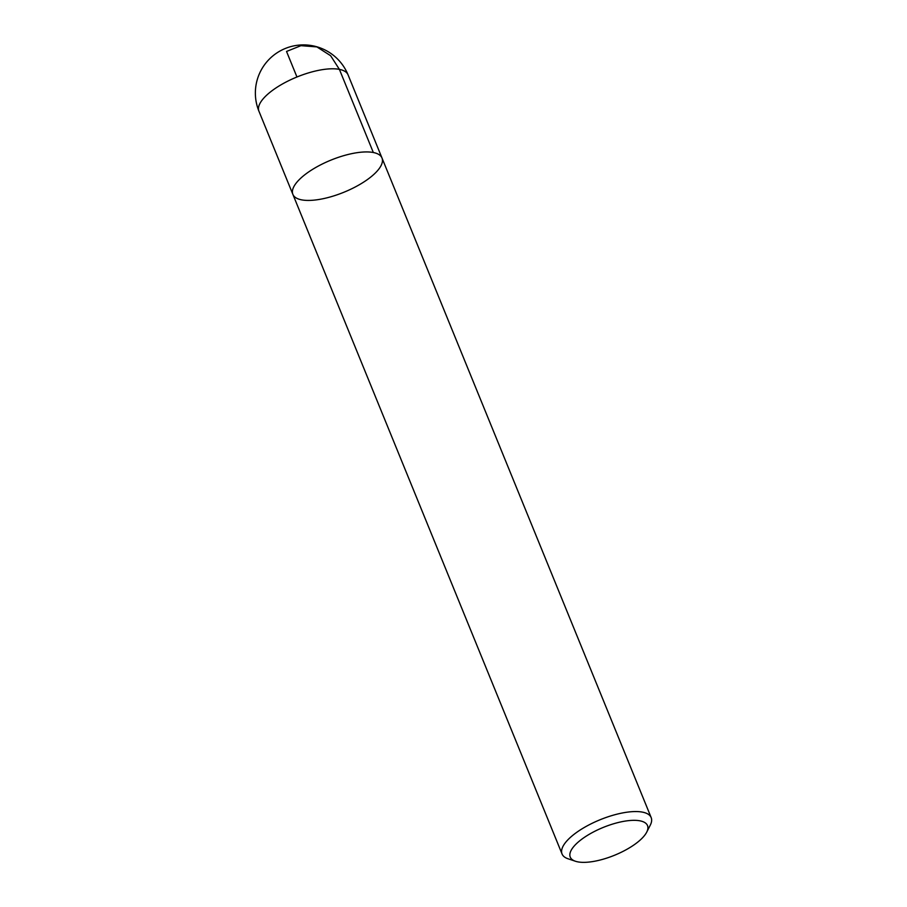 <?xml version="1.0" encoding="UTF-8"?>
<svg xmlns="http://www.w3.org/2000/svg" width="907" height="907" viewBox="0 0 907 907"><rect width="100%" height="100%" fill="white"/><g stroke="black" fill="none" stroke-linecap="round" stroke-linejoin="round"><path stroke-width="1.36" d="M575.446 861.253L568.031 858.77A48.128 17.324 -22.2 0 1 562.057 853.986A48.128 17.324 -22.2 0 1 589.199 824.78A48.128 17.324 -22.2 0 1 642.519 812.139A48.128 17.324 -22.2 0 1 651.181 817.615A48.128 17.324 -22.2 0 1 650.251 825.211L646.702 832.173A41.711 15.011 157.8 0 0 639.991 820.835A41.711 15.011 157.8 0 0 586.999 835.664A41.711 15.011 157.8 0 0 575.446 861.253A41.711 15.011 157.8 0 0 614.561 855.244A41.711 15.011 157.8 0 0 646.702 832.173M373.333 152.512A48.128 17.324 157.8 0 0 320.012 165.165A48.128 17.324 157.8 0 0 292.87 194.359A48.128 17.324 -22.2 0 1 330.885 160.142A48.128 17.324 -22.2 0 1 381.994 157.999A48.128 17.324 157.8 0 0 373.333 152.512L339.399 69.374L330.636 55.724L316.883 46.903L300.943 45.667L286.533 51.461L296.952 76.993M348.061 74.85A48.128 48.128 0 0 0 285.32 48.468A48.128 48.128 0 0 0 258.937 111.221A48.128 17.324 157.8 0 1 296.952 76.993A48.128 17.324 157.8 0 1 348.061 74.85L381.994 157.999A48.128 17.324 -22.2 0 1 354.852 187.193A48.128 17.324 -22.2 0 1 301.543 199.846A48.128 17.324 -22.2 0 1 292.87 194.359L562.057 853.986M381.994 157.999L651.181 817.615M258.937 111.221L292.87 194.359"/></g></svg>
